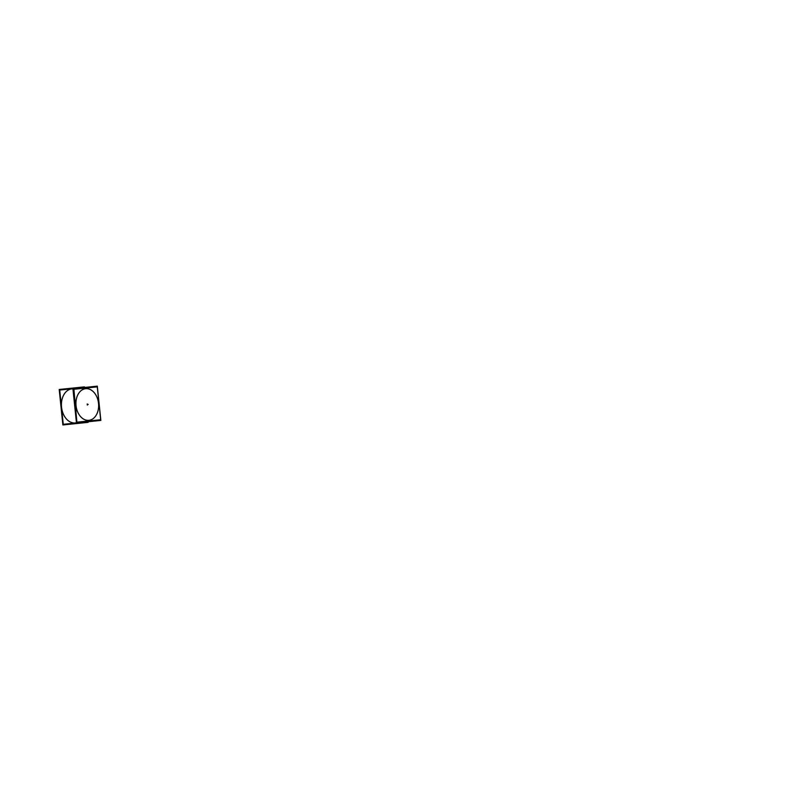 <?xml version="1.0" encoding="UTF-8"?>
<svg xmlns="http://www.w3.org/2000/svg" width="801" height="801" viewBox="0 0 801 801"><rect width="100%" height="100%" fill="white"/><g stroke="black" fill="none" stroke-linecap="round" stroke-linejoin="round"><path stroke-width="1.2" d="M87.239 404.044L87.339 404.966L87.239 404.044M75.424 422.968A17.141 12.185 -95.9 0 1 61.537 407.168A17.141 12.185 -95.9 0 1 71.9 388.865A17.141 12.185 -95.9 0 1 72.11 388.845L71.9 388.865A17.141 12.185 -95.9 0 0 61.537 407.168A17.141 12.185 -95.9 0 0 75.424 422.968A17.141 12.185 -95.9 0 0 75.634 422.948L75.424 422.968M77.296 422.157L100.676 419.744L97.271 386.853L73.902 389.276L76.896 422.197L73.902 389.276M88.11 421.046A16.571 11.775 84.1 0 0 88.851 421.006A16.571 11.775 84.1 0 1 88.08 421.046A0.931 0.651 89.2 0 1 87.75 421.316M85.927 387.774A16.811 11.955 84.1 0 0 85.387 387.804A16.811 11.955 84.1 0 0 83.034 388.325M75.064 400.56A16.811 11.955 84.1 0 0 76.135 410.873M86.428 421.216A16.811 11.955 84.1 0 0 88.851 421.246A16.811 11.955 84.1 0 0 89.382 421.166M76.445 422.788L74.403 423.048M87.89 421.316A16.811 11.955 84.1 0 0 88.851 421.246A16.811 11.955 84.1 0 0 90.783 420.765M87.389 387.874A16.811 11.955 84.1 0 0 85.387 387.804A16.811 11.955 84.1 0 0 84.435 387.934M72.941 388.835L70.878 388.996M84.505 387.474L84.445 386.873L59.214 389.486L62.878 424.961L88.11 422.347L88.05 421.747M87.409 405.006L87.309 403.994M87.209 404.004L87.309 405.016M72.921 388.675L59.715 390.037L63.249 424.31L76.465 422.948L100.846 420.425L97.301 386.152L72.921 388.675L76.465 422.948M86.178 388.004A16.571 11.775 84.1 0 0 85.447 388.044A16.571 11.775 84.1 0 0 84.676 388.155M75.314 402.953A16.571 11.775 84.1 0 0 75.885 408.48M89.612 420.885A16.571 11.775 84.1 0 1 88.851 421.006A16.571 11.775 84.1 0 0 89.582 420.895M86.218 388.004A16.571 11.775 84.1 0 0 85.447 388.044A16.571 11.775 84.1 0 0 84.716 388.155M88.921 420.315A15.9 11.294 84.1 0 0 98.523 403.344A15.9 11.294 84.1 0 0 85.657 388.695A15.9 11.294 84.1 0 0 76.045 405.666A15.9 11.294 84.1 0 0 88.921 420.315A15.9 11.294 84.1 0 0 98.523 403.344A15.9 11.294 84.1 0 0 85.657 388.695A15.9 11.294 84.1 0 0 76.045 405.666A15.9 11.294 84.1 0 0 88.921 420.315M72.931 388.775L71.639 388.885L72.931 388.775M87.529 404.485L88.17 404.415L87.529 404.485M88.721 421.266L90.603 420.785L88.721 421.266M87.199 387.894L85.266 387.814L87.199 387.894M76.455 422.838L75.384 422.978L76.455 422.838"/></g></svg>
